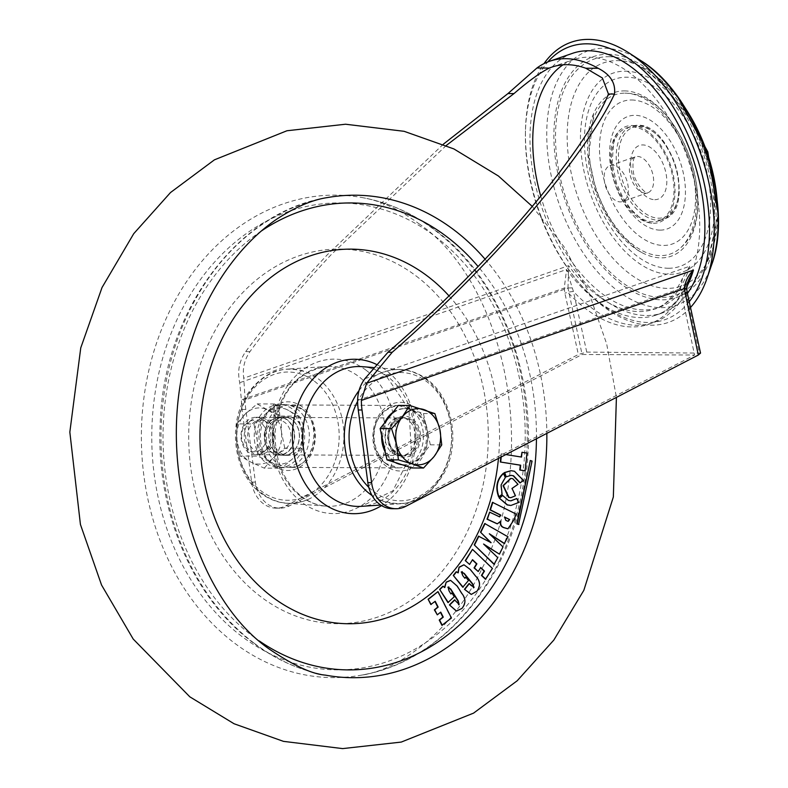 <?xml version="1.0" encoding="UTF-8"?>
<svg xmlns="http://www.w3.org/2000/svg" width="788" height="788" viewBox="0 0 788 788"><rect width="100%" height="100%" fill="white"/><g stroke="black" fill="none" stroke-linecap="round" stroke-linejoin="round"><path stroke-width="0.59" stroke-dasharray="3.94 2.96" d="M283.818 417.65A19.198 15.356 90.3 0 0 272.668 438.699A19.198 15.356 90.3 0 0 287.797 455.346A19.198 15.356 90.3 0 0 291.954 454.656A19.198 15.356 90.3 0 0 303.104 433.597A19.198 15.356 90.3 0 0 287.975 416.951A19.198 15.356 90.3 0 0 283.818 417.65M280.065 417.63A19.198 15.356 90.3 0 0 268.915 438.689A19.198 15.356 90.3 0 0 284.044 455.336A19.198 15.356 90.3 0 0 288.201 454.637A19.198 15.356 90.3 0 0 299.361 433.587A19.198 15.356 90.3 0 0 284.232 416.931A19.198 15.356 90.3 0 0 280.065 417.63M400.028 418.192A19.198 15.356 90.3 0 0 388.878 439.251A19.198 15.356 90.3 0 0 404.008 455.897A19.198 15.356 90.3 0 0 408.164 455.198A19.198 15.356 90.3 0 0 419.324 434.149A19.198 15.356 90.3 0 0 404.195 417.492A19.198 15.356 90.3 0 0 400.028 418.192M396.285 418.172A19.198 15.356 90.3 0 0 385.125 439.231A19.198 15.356 90.3 0 0 400.265 455.878A19.198 15.356 90.3 0 0 404.421 455.178A19.198 15.356 90.3 0 0 415.571 434.129A19.198 15.356 90.3 0 0 400.442 417.482A19.198 15.356 90.3 0 0 396.285 418.172M624.854 93.161A84.286 48.718 70.9 0 1 627.543 93.279A84.286 48.718 70.9 0 1 688.751 158.447A84.286 48.718 70.9 0 1 680.94 247.511A84.286 48.718 70.9 0 1 660.571 255.617A84.286 48.718 70.9 0 1 592.103 174.148A84.286 48.718 70.9 0 1 624.854 93.161M631.966 125.499A50.727 29.323 70.9 0 1 673.169 174.532A50.727 29.323 70.9 0 1 653.459 223.28A50.727 29.323 70.9 0 1 651.843 223.201A50.727 29.323 70.9 0 1 615.004 183.978A50.727 29.323 70.9 0 1 619.703 130.375A50.727 29.323 70.9 0 1 631.966 125.499M624.352 90.896A86.631 50.077 70.9 0 1 694.73 174.631A86.631 50.077 70.9 0 1 661.073 257.873A86.631 50.077 70.9 0 1 641.59 252.446A86.631 50.077 70.9 0 1 593.561 113.738A86.631 50.077 70.9 0 1 624.352 90.896M604.8 183.506A19.04 11.012 70.9 0 1 610.001 165.559A19.04 11.012 70.9 0 1 627.662 183.614A19.04 11.012 70.9 0 1 622.461 201.551A19.04 11.012 70.9 0 1 604.8 183.506M689.234 301.725A144.568 83.567 70.9 0 1 648.071 322.459A144.568 83.567 70.9 0 1 576.136 279.454A144.568 83.567 70.9 0 1 525.419 132.985A144.568 83.567 70.9 0 1 547.818 61.927M690.505 307.478A148.292 85.715 70.9 0 1 651.262 325.208A148.292 85.715 70.9 0 1 577.476 281.099A148.292 85.715 70.9 0 1 525.458 130.857A148.292 85.715 70.9 0 1 543.976 63.641M608.553 56.716A124.878 72.181 70.9 0 1 633.365 62.873A124.878 72.181 70.9 0 1 703.221 153.443A124.878 72.181 70.9 0 1 704.314 267.812A124.878 72.181 70.9 0 1 661.467 297.401A124.878 72.181 70.9 0 1 560.032 176.699A124.878 72.181 70.9 0 1 608.553 56.716M632.291 127.006A49.171 28.417 70.9 0 1 671.041 169.784A49.171 28.417 70.9 0 1 658.798 220.847A49.171 28.417 70.9 0 1 653.134 221.773A49.171 28.417 70.9 0 1 614.384 178.994A49.171 28.417 70.9 0 1 626.627 127.922A49.171 28.417 70.9 0 1 632.291 127.006M562.996 64.833A131.123 75.786 70.9 0 1 573.329 59.652A131.123 75.786 70.9 0 1 694.957 183.929A131.123 75.786 70.9 0 1 659.132 307.458A131.123 75.786 70.9 0 1 540.765 196.133M446.294 145.465L331.236 254.603C299.007 289.019 271.909 321.356 249.963 351.615C244.438 359.584 242.369 368.429 243.748 378.161L245.137 399.88L568 288.093L582.096 354.501L694.563 355.033L401.988 506.329L405.731 506.349M443.339 144.194L327.493 254.593C295.441 288.792 268.176 321.13 245.708 351.596C239.227 360.914 237.237 371.276 239.719 382.682L241.394 399.871A62.439 49.93 -89.7 0 0 242.054 409.435L251.638 482.089A31.215 24.97 90.3 0 0 276.125 508.161A31.215 24.97 90.3 0 0 282.882 507.029A31.215 24.97 90.3 0 0 285.768 505.788L578.353 354.482L586.755 352.098L700.532 353.093M242.054 409.435L245.807 409.455L255.391 482.108A31.215 24.97 90.3 0 0 279.878 508.181A31.215 24.97 90.3 0 0 286.635 507.048A31.215 24.97 90.3 0 0 289.521 505.807L582.096 354.501M392.335 508.703A31.215 24.97 90.3 0 0 399.102 507.57A31.215 24.97 90.3 0 0 401.988 506.329M572.492 53.338A137.358 79.401 -109.1 0 0 534.963 182.757A137.358 79.401 -109.1 0 0 662.383 312.944A137.358 79.401 -109.1 0 0 687.422 293.471M245.807 409.455A62.439 49.93 -89.7 0 1 245.137 399.88M586.755 352.098L573.437 291.54L566.572 269.506L564.257 288.073L564.878 293.185L578.353 354.482M686.762 286.812A137.358 79.401 70.9 0 1 656.365 315.023C670.155 310.265 680.812 298.741 688.348 280.439L686.131 288.418L685.905 292.062L699.212 352.62M687.185 292.387A6.245 1.015 -12.4 0 0 685.905 292.062A143.603 83.006 -109.1 0 1 573.437 291.54A6.245 1.015 -12.4 0 0 564.878 293.185M572.108 287.886L564.257 288.073L241.394 399.871M686.712 288.467L686.131 288.418M364.874 378.723L689.727 266.245L682.546 278.134L680.468 288.625L694.563 355.033M568 288.093L568.611 265.684L243.748 378.161M262.394 493.662A67.157 53.702 90.3 0 0 286.871 503.197A67.157 53.702 90.3 0 0 308.197 499.395A67.157 53.702 90.3 0 0 343.647 442.846A67.157 53.702 90.3 0 0 318.056 378.654A67.157 53.702 90.3 0 0 308.788 373.098A67.157 53.702 90.3 0 0 287.492 369.099A67.157 53.702 90.3 0 0 238.153 419.886A67.157 53.702 90.3 0 0 262.394 493.662M358.983 390.641A67.157 53.702 -89.7 0 1 380.033 373.433A67.157 53.702 -89.7 0 1 401.368 369.641A67.157 53.702 -89.7 0 1 425.845 379.166A67.157 53.702 -89.7 0 1 450.086 452.942A67.157 53.702 -89.7 0 1 400.747 503.729A67.157 53.702 -89.7 0 1 379.442 499.73A67.157 53.702 -89.7 0 1 372.094 495.544M449.012 295.904A187.317 149.789 -89.7 0 1 498.469 458.399M416.123 275.987A187.317 149.789 -89.7 0 1 466.604 533.121A187.317 149.789 -89.7 0 1 260.867 596.792A187.317 149.789 -89.7 0 1 210.386 339.648A187.317 149.789 -89.7 0 1 416.123 275.987M503.384 473.263L504.97 477.498L500.744 484.925L501.729 494.371L498.676 496.972M510.841 475.351L505.876 476.819M510.89 470.702L514.111 471.244L523.202 480.631L519.903 482.867M510.732 478.395L512.436 478.69L517.617 484.315L511.668 488.442L515.096 495.77L510.654 497.681M516.426 498.538L518.396 502.458L510.742 505.463M502.301 495.485L508.053 500.439L510.732 500.833M529.94 460.507L531.693 461.069L518.583 524.453M521.636 452.273L526.64 453.07L524.788 470.82M500.823 457.178L501.168 453.868L521.154 457.01M492.47 502.32L515.677 514.003L513.953 519.351L507.797 528.787M500.291 522.001L500.469 521.114L497.169 523.823M489.279 512.17L499.405 516.849M437.635 591.611L451.081 618.009L441.92 625.317M440.453 612.325L436.916 614.847M434.937 601.5L430.8 604.504M450.44 580.382L456.823 586.105L461.423 593.403C465.541 598.575 465.58 603.588 461.541 608.444L456.341 611.035M454.528 599.865L458.764 604.445M448.638 586.942L447.85 587.208L448.727 591.039L450.785 593.728M451.593 592.94L453.937 596.674L447.948 602.574M442.866 586.213L444.422 587.178M463.807 564.829L469.993 569.547L475.243 576.077C479.833 580.579 480.365 585.543 476.819 590.97L471.165 594.398M469.047 583.544L470.653 585.533L473.686 587.434M462.054 571.645L461.207 571.999L462.428 575.673L464.713 578.047M465.452 577.121L468.141 580.46L462.773 587.208M456.163 571.783L457.808 572.561M472.14 549.364L492.067 568.424L485.438 579.239M480.562 567.715L477.843 571.536M472.386 559.894L469.234 564.435M484.561 544.912L497.386 557.609L494.056 564.356M478.513 536.175L490.215 542.174M484.748 523.518L507.62 536.825L504.3 543.572M490.313 534.628L502.646 546.931L499.08 554.161M507.098 520.957L508.043 521.292M504.428 517.125L505.453 520.316L506.723 520.957M501.217 456.971L501.168 453.868M501.542 453.868L505.876 454.568M392.867 412.39A28.092 22.468 -89.7 0 1 404.234 408.598A28.092 22.468 -89.7 0 1 424.86 425.884A28.092 22.468 -89.7 0 1 420.093 456.39A28.092 22.468 -89.7 0 1 403.968 464.792A28.092 22.468 -89.7 0 1 401.9 464.664M398.354 405.436L410.903 409.504A28.092 22.468 90.3 0 0 405.357 408.608A28.092 22.468 90.3 0 0 389.233 417A28.092 22.468 90.3 0 0 383.559 444.205A28.092 22.468 90.3 0 0 399.546 463.905A28.092 22.468 90.3 0 0 405.091 464.802A28.092 22.468 90.3 0 0 421.216 456.4A28.092 22.468 90.3 0 0 426.889 429.204A28.092 22.468 90.3 0 0 410.903 409.504L423.451 413.562L430.327 444.836L412.094 467.964M263.094 447.013A15.721 12.569 90.3 0 0 262.975 424.781A15.721 12.569 90.3 0 0 245.196 424.968A15.721 12.569 90.3 0 0 245.314 447.2A15.721 12.569 90.3 0 0 263.094 447.013M266.61 449.13A18.735 14.982 90.3 0 0 269.791 428.79A18.735 14.982 90.3 0 0 256.041 417.266A18.735 14.982 90.3 0 0 245.295 422.87A18.735 14.982 90.3 0 0 242.113 443.211A18.735 14.982 90.3 0 0 255.864 454.735A18.735 14.982 90.3 0 0 266.61 449.13M395.084 462.457A28.092 22.468 -89.7 0 1 385.302 452.145M381.648 435.528A28.092 22.468 -89.7 0 1 384.495 423.018M430.327 444.836L441.753 444.885M423.451 413.562L434.877 413.621M272.766 405.721A31.53 25.216 90.3 0 0 254.455 440.305A31.53 25.216 90.3 0 0 279.307 467.639A31.53 25.216 90.3 0 0 304.67 436.227A31.53 25.216 90.3 0 0 279.602 404.579A31.53 25.216 90.3 0 0 273.988 405.347L275.416 417.758A19.04 15.228 -89.7 0 1 279.543 417.069A19.04 15.228 -89.7 0 1 294.682 436.188A19.04 15.228 -89.7 0 1 279.366 455.159A19.04 15.228 -89.7 0 1 264.453 439.428A19.04 15.228 -89.7 0 1 274.214 418.241L272.766 405.721L277.455 405.751A31.53 25.216 90.3 0 0 259.134 440.325A31.53 25.216 90.3 0 0 283.985 467.668A31.53 25.216 90.3 0 0 309.349 436.256A31.53 25.216 90.3 0 0 284.281 404.599A31.53 25.216 90.3 0 0 278.676 405.367L273.988 405.347M278.676 405.367L280.104 417.778L275.416 417.758M280.104 417.778A19.04 15.228 -89.7 0 1 284.222 417.088A19.04 15.228 -89.7 0 1 299.361 436.207A19.04 15.228 -89.7 0 1 284.044 455.178A19.04 15.228 -89.7 0 1 269.132 439.448A19.04 15.228 -89.7 0 1 278.893 418.27L274.214 418.241M278.893 418.27L277.455 405.751M270.205 421.353A18.735 14.982 -89.7 0 1 279.494 417.384A18.735 14.982 -89.7 0 1 293.589 430.041A18.735 14.982 -89.7 0 1 288.605 450.874A18.735 14.982 -89.7 0 1 279.316 454.843A18.735 14.982 -89.7 0 1 265.221 442.176A18.735 14.982 -89.7 0 1 270.205 421.353M270.254 421.353A18.735 14.982 -89.7 0 1 279.543 417.384A18.735 14.982 -89.7 0 1 293.629 430.041A18.735 14.982 -89.7 0 1 288.654 450.874A18.735 14.982 -89.7 0 1 279.366 454.843A18.735 14.982 -89.7 0 1 265.27 442.176A18.735 14.982 -89.7 0 1 270.254 421.353M270.402 423.56A15.918 12.736 -89.7 0 1 278.292 420.181A15.918 12.736 -89.7 0 1 290.279 430.947A15.918 12.736 -89.7 0 1 286.044 448.648A15.918 12.736 -89.7 0 1 278.144 452.026A15.918 12.736 -89.7 0 1 266.167 441.26A15.918 12.736 -89.7 0 1 270.402 423.56M250.013 421.255A18.735 14.982 -89.7 0 1 271.033 424.486A18.735 14.982 -89.7 0 1 268.403 450.775A18.735 14.982 -89.7 0 1 247.383 447.554A18.735 14.982 -89.7 0 1 250.013 421.255M268.206 448.569A15.918 12.736 90.3 0 0 272.441 430.869A15.918 12.736 90.3 0 0 260.464 420.103A15.918 12.736 90.3 0 0 252.574 423.481A15.918 12.736 90.3 0 0 248.338 441.181A15.918 12.736 90.3 0 0 260.316 451.948A15.918 12.736 90.3 0 0 268.206 448.569M264.276 468.151L273.003 458.153L284.754 448.175L301.981 448.254L301.706 432.198L298.425 416.123L287.906 410.055L274.382 403.978L265.654 413.976A28.092 22.468 -89.7 0 1 287.906 410.055A28.092 22.468 -89.7 0 1 301.706 432.198A28.092 22.468 -89.7 0 1 293.254 458.252A28.092 22.468 -89.7 0 1 270.993 462.162A28.092 22.468 -89.7 0 1 257.193 440.029A28.092 22.468 -89.7 0 1 265.654 413.976L253.903 423.954L236.676 423.875L236.952 439.931A28.092 22.468 90.3 0 0 250.751 462.073L264.276 468.151L281.503 468.23L270.993 462.162L257.469 456.085L240.242 456.006L250.751 462.073A28.092 22.468 -89.7 0 0 273.003 458.153A28.092 22.468 90.3 0 0 281.464 432.1A28.092 22.468 90.3 0 0 267.664 409.967A28.092 22.468 90.3 0 0 245.413 413.877A28.092 22.468 90.3 0 0 236.952 439.931L240.242 456.006M253.903 423.954L257.193 440.029L257.469 456.085M301.981 448.254L293.254 458.252L281.503 468.23M284.754 448.175L281.464 432.1L281.188 416.044L267.664 409.967L257.154 403.899L245.413 413.877L236.676 423.875M298.425 416.123L281.188 416.044M274.382 403.978L257.154 403.899M638.644 126.425A47.605 27.521 70.9 0 1 677.316 172.434A47.605 27.521 70.9 0 1 658.817 218.187A47.605 27.521 70.9 0 1 620.146 172.168A47.605 27.521 70.9 0 1 638.644 126.425M657.941 220.108A49.171 28.417 -109.1 0 0 663.614 219.182A49.171 28.417 -109.1 0 0 675.858 168.12A49.171 28.417 -109.1 0 0 637.108 125.331A49.171 28.417 -109.1 0 0 631.444 126.257A49.171 28.417 -109.1 0 0 619.191 177.32A49.171 28.417 -109.1 0 0 657.941 220.108M608.011 54.264A127.42 73.648 70.9 0 1 711.515 177.418A127.42 73.648 70.9 0 1 662.009 299.844A127.42 73.648 70.9 0 1 558.505 176.699A127.42 73.648 70.9 0 1 608.011 54.264M640.713 60.538A134.59 77.795 -109.1 0 0 603.913 48.245A134.59 77.795 -109.1 0 0 551.62 177.566A134.59 77.795 -109.1 0 0 660.945 307.655A134.59 77.795 -109.1 0 0 711.534 265.103M631.543 99.997A75.461 43.616 70.9 0 1 692.839 172.936A75.461 43.616 70.9 0 1 663.516 245.442A75.461 43.616 70.9 0 1 602.219 172.513A75.461 43.616 70.9 0 1 631.543 99.997M660.147 230.116A59.563 34.426 -109.1 0 0 683.285 172.887A59.563 34.426 -109.1 0 0 634.911 115.324A59.563 34.426 -109.1 0 0 611.764 172.552A59.563 34.426 -109.1 0 0 660.147 230.116M637.472 156.448A19.04 11.012 70.9 0 1 652.947 174.857A19.04 11.012 70.9 0 1 647.736 192.804A19.04 11.012 70.9 0 1 645.539 193.159A19.04 11.012 70.9 0 1 630.075 174.749A19.04 11.012 70.9 0 1 635.276 156.812A19.04 11.012 70.9 0 1 637.472 156.448M654.749 199.679A28.407 16.42 -109.1 0 0 665.791 172.385A28.407 16.42 -109.1 0 0 642.712 144.923A28.407 16.42 -109.1 0 0 631.671 172.227A28.407 16.42 -109.1 0 0 654.749 199.679M625.199 71.166A105.385 60.912 70.9 0 1 710.796 173.015A105.385 60.912 70.9 0 1 669.859 274.273A105.385 60.912 70.9 0 1 584.253 172.424A105.385 60.912 70.9 0 1 625.199 71.166M684.999 107.72A118.17 68.3 -109.1 0 0 640.831 66.448A118.17 68.3 -109.1 0 0 617.359 60.617A118.17 68.3 -109.1 0 0 571.448 174.168A118.17 68.3 -109.1 0 0 667.436 288.378A118.17 68.3 -109.1 0 0 707.979 260.375A118.17 68.3 -109.1 0 0 717.178 200.644M668.529 268.245A99.121 57.297 -109.1 0 0 707.043 172.996A99.121 57.297 -109.1 0 0 626.529 77.194A99.121 57.297 -109.1 0 0 588.015 172.444A99.121 57.297 -109.1 0 0 668.529 268.245M251.638 482.089L255.391 482.108M662.383 312.944L656.365 315.023A137.358 79.401 70.9 0 1 566.572 269.506L239.719 382.682M245.708 351.596L249.963 351.615M285.768 505.788L289.521 505.807M689.727 266.245A131.123 75.786 70.9 0 1 654.316 309.123A131.123 75.786 70.9 0 1 568.611 265.684M568.621 293.205A143.603 83.006 -109.1 0 0 681.088 293.737M680.468 288.625L357.604 400.412M499.306 560.957A241.246 192.922 90.3 0 0 434.296 229.781A241.246 192.922 90.3 0 0 362.943 197.719A241.246 192.922 90.3 0 0 152.872 354.827A241.246 192.922 90.3 0 0 234.322 642.959A241.246 192.922 90.3 0 0 360.697 675.277A241.246 192.922 90.3 0 0 499.306 560.957M485.073 259.183A241.246 192.922 -89.7 0 1 546.842 433.38M302.7 409.425A31.215 24.97 -89.7 0 1 313.782 444.58A31.215 24.97 -89.7 0 1 289.61 467.382A31.215 24.97 -89.7 0 1 276.824 462.891A31.215 24.97 -89.7 0 1 265.733 427.736A31.215 24.97 -89.7 0 1 289.905 404.943A31.215 24.97 -89.7 0 1 302.7 409.425M273.653 465.56A34.337 27.462 90.3 0 0 311.368 453.888A34.337 27.462 90.3 0 0 302.119 406.746A34.337 27.462 90.3 0 0 264.404 418.418A34.337 27.462 90.3 0 0 273.653 465.56M385.539 463.403A31.215 24.97 90.3 0 0 398.334 467.885A31.215 24.97 90.3 0 0 422.506 445.092A31.215 24.97 90.3 0 0 411.415 409.937A31.215 24.97 90.3 0 0 398.62 405.456A31.215 24.97 90.3 0 0 374.448 428.248A31.215 24.97 90.3 0 0 385.539 463.403M414.586 407.268A34.337 27.462 -89.7 0 1 423.836 454.41A34.337 27.462 -89.7 0 1 386.12 466.082A34.337 27.462 -89.7 0 1 376.861 418.94A34.337 27.462 -89.7 0 1 414.586 407.268M314.461 381.234A64.133 51.279 -89.7 0 1 331.748 469.274A64.133 51.279 -89.7 0 1 261.311 491.062A64.133 51.279 -89.7 0 1 244.024 403.032A64.133 51.279 -89.7 0 1 314.461 381.234M368.764 487.279A64.133 51.279 90.3 0 0 373.778 491.594A64.133 51.279 90.3 0 0 444.205 469.796A64.133 51.279 90.3 0 0 426.929 381.766A64.133 51.279 90.3 0 0 357.614 401.338M261.232 231.081A233.484 186.717 90.3 0 0 163.086 430.987A233.484 186.717 90.3 0 0 252.978 636.379A233.484 186.717 90.3 0 0 259.311 640.959M253.943 643.047A241.246 192.922 -89.7 0 1 164.997 388.139A241.246 192.922 -89.7 0 1 327.532 197.552C237.08 211.43 163.451 312.068 160.191 423.757C155.709 510.506 192.518 597.944 252.958 642.634C275.258 659.408 299.381 670.243 325.296 675.109A241.246 192.922 -89.7 0 1 253.943 643.047M241.729 636.33A233.484 186.717 -89.7 0 1 178.807 315.801A233.484 186.717 -89.7 0 1 435.262 236.449A233.484 186.717 -89.7 0 1 498.183 556.978A233.484 186.717 -89.7 0 1 241.729 636.33M387.617 376.585A69.945 55.938 90.3 0 0 362.125 366.666C370.695 367.326 378.762 370.488 386.337 376.142L408.923 409.258L411.503 453.533L392.887 490.806L361.465 506.329A69.945 55.938 90.3 0 0 412.863 453.435A69.945 55.938 90.3 0 0 387.617 376.585M376.152 364.253A77.224 61.75 -89.7 0 1 386.15 370.33A77.224 61.75 -89.7 0 1 415.847 439.576A77.224 61.75 -89.7 0 1 381.559 505.591M366.095 370.242A77.224 61.75 90.3 0 0 281.277 396.482A77.224 61.75 90.3 0 0 302.08 502.498A77.224 61.75 90.3 0 0 386.908 476.248A77.224 61.75 90.3 0 0 366.095 370.242M300.622 496.243A69.945 55.938 -89.7 0 1 275.376 419.393A69.945 55.938 -89.7 0 1 326.774 366.499A69.945 55.938 -89.7 0 1 358.599 376.447A69.945 55.938 -89.7 0 1 382.988 457.119A69.945 55.938 -89.7 0 1 326.114 506.162A69.945 55.938 -89.7 0 1 300.622 496.243M536.451 438.758A233.484 186.717 90.3 0 0 478.08 266.511M392.375 422.25A20.606 16.479 90.3 0 0 392.522 451.386A20.606 16.479 90.3 0 0 415.828 451.14A20.606 16.479 90.3 0 0 415.68 422.004A20.606 16.479 90.3 0 0 392.375 422.25M413.631 449.82A18.735 14.982 -89.7 0 1 402.885 455.425A18.735 14.982 -89.7 0 1 389.134 443.9A18.735 14.982 -89.7 0 1 392.316 423.56A18.735 14.982 -89.7 0 1 403.062 417.955A18.735 14.982 -89.7 0 1 416.813 429.48A18.735 14.982 -89.7 0 1 413.631 449.82M284.044 455.336L287.797 455.346M400.265 455.878L404.008 455.897M626.627 127.922L637.443 125.282C671.829 122.8 696.75 210.445 663.614 219.182L658.798 220.847M627.543 93.279C681.59 95.525 722.035 212.327 680.94 247.511M610.001 165.559L635.276 156.812C635.857 156.664 632.065 156.477 633.188 170.533C634.301 184.431 647.982 195.316 647.569 192.814L622.461 201.551M704.314 267.812L707.979 260.375L718.163 214.247M677.355 96.402L640.831 66.448L633.365 62.873M551.669 67.157L573.329 59.652M276.125 508.161L279.878 508.181M682.546 278.134C673.553 296.958 664.146 307.281 654.316 309.123L659.132 307.458M576.136 279.454L577.476 281.099M525.419 132.985L525.458 130.857M641.59 252.446L636.753 249.51L619.102 232.854L606.159 213.371L596.033 190.332L588.597 156.861L593.561 113.738M651.843 223.201L645.973 221.615L640.989 218.828L630.361 208.751L622.569 196.97L616.413 182.796L612.099 162.998L613.872 140.55L616.088 135.231L619.703 130.375M400.442 417.482L404.195 417.492M284.232 416.931L287.975 416.951M418.842 223.654C504.527 281.7 542.242 455.365 482.325 567.872C452.282 632.784 396.374 671.002 360.697 675.277C437.931 662.885 504.438 588.084 522.385 495.169C543.927 395.655 507.098 282.685 435.281 230.194C412.971 213.42 388.858 202.595 362.943 197.719C373.876 199.748 392.394 204.358 418.842 223.654M532.264 206.397L564.149 246.959L589.119 293.225L606.671 343.883L616.413 397.408M289.61 467.382C312.984 469.776 323.73 423.255 302.109 409.248L289.905 404.943L398.62 405.456C366.597 410.824 369.769 451.199 386.13 463.58L398.334 467.885L289.61 467.382M308.197 499.395C291.806 506.211 276.174 504.271 261.301 493.564C233.829 474.13 226.855 424.18 247.196 394.355C263.921 370.941 284.458 363.859 308.788 373.098M379.442 499.73C406.125 509.422 427.687 500.577 444.127 473.184C460.822 443.004 452.657 397.605 426.938 379.264C412.065 368.557 396.433 366.617 380.033 373.433M286.871 503.197L326.114 506.162C317.544 505.502 309.477 502.34 301.893 496.686C284.31 482.473 275.367 461.817 275.061 434.72C276.913 403.643 289.344 372.951 326.774 366.499L287.492 369.099M400.747 503.729L380.722 505.049M401.368 369.641L373.413 367.523M256.041 417.266L403.062 417.955L392.719 423.402C385.135 439.714 388.523 450.391 402.885 455.425L255.864 454.735M404.234 408.598L405.357 408.608M403.968 464.792L405.091 464.802M284.281 404.599L279.602 404.579M283.985 467.668L279.307 467.639M284.222 417.088L279.543 417.069M284.044 455.178L279.366 455.159M278.292 420.181L260.464 420.103M278.144 452.026L260.316 451.948"/><path stroke-width="1.18" d="M547.818 61.927A144.568 83.567 70.9 0 1 586.804 43.823A144.568 83.567 70.9 0 1 692.514 145.327A144.568 83.567 70.9 0 1 689.234 301.725M543.976 63.641A148.292 85.715 70.9 0 1 588.419 39.4A148.292 85.715 70.9 0 1 628.962 52.944A148.292 85.715 70.9 0 1 707.003 278.331A148.292 85.715 70.9 0 1 690.505 307.478M358.264 409.977L362.017 409.996L371.601 482.65A31.215 24.97 90.3 0 0 396.088 508.723L392.335 508.703A31.215 24.97 90.3 0 1 367.848 482.63L358.264 409.977A62.439 49.93 -89.7 0 1 357.604 400.412C357.772 392.286 360.195 385.056 364.874 378.723L387.972 352.266C422.762 322.056 456.341 289.757 488.688 255.342C545.887 194.922 594.546 129.37 608.444 94.028L602.406 77.992L585.799 68.231A131.123 75.786 -109.1 0 0 551.669 67.157A131.123 75.786 -109.1 0 0 549.285 68.063C540.401 72.476 528.64 80.987 513.993 93.585L446.294 145.465M540.765 196.133A131.123 75.786 70.9 0 1 537.505 183.19A131.123 75.786 70.9 0 1 562.996 64.833M396.088 508.723A31.215 24.97 90.3 0 0 402.845 507.59A31.215 24.97 90.3 0 0 405.731 506.349L698.316 355.043L684.22 288.635C685.146 281.454 688.229 275.278 693.46 270.107L688.348 280.439L686.712 288.467L684.22 288.635L361.357 400.432L366.607 383.273L392.217 352.285C426.879 321.868 460.291 289.57 492.441 255.361C548.675 195.857 597.156 131.783 614.463 94.058C615.812 83.085 610.385 74.486 598.161 68.29A137.358 79.401 -109.1 0 0 549.62 61.257A137.358 79.401 -109.1 0 0 536.923 68.004L507.974 93.555L443.339 144.194M687.422 293.471A137.358 79.401 -109.1 0 0 699.911 183.525A137.358 79.401 -109.1 0 0 572.492 53.338L549.62 61.257M362.017 409.996A62.439 49.93 -89.7 0 1 361.357 400.432M684.841 293.747A6.245 1.015 -12.4 0 0 687.185 292.387L700.532 353.093L698.316 355.043M687.185 292.387L686.712 288.467M372.094 495.544A67.157 53.702 -89.7 0 1 370.183 494.174A67.157 53.702 -89.7 0 1 358.983 390.641M498.469 458.399A187.317 149.789 -89.7 0 1 272.106 596.841A187.317 149.789 -89.7 0 1 221.635 339.707A187.317 149.789 -89.7 0 1 427.372 276.046A187.317 149.789 -89.7 0 1 449.012 295.904M498.676 496.972C495.169 487.339 496.736 479.429 503.384 473.263L505.344 477.498L501.119 484.925L502.104 494.371L498.676 496.972M520.277 482.867L513.53 475.755L511.028 475.351L506.251 476.819L504.694 472.623L511.077 470.702L514.485 471.254L523.577 480.631L519.903 482.867L513.155 475.755L510.841 475.351M506.251 476.819L504.31 472.623L510.89 470.702M510.654 497.681L508.575 497.376L503.039 485.635L510.732 478.395M510.742 505.463L507.147 504.911L499.247 498.075L502.675 495.494L508.427 500.439L510.92 500.843L516.8 498.538L510.732 500.833M518.583 524.453L516.82 523.892L530.314 460.507L532.067 461.069L518.583 524.453M505.876 454.568L521.518 457.07L522.011 452.273L527.014 453.07L525.172 470.82L519.794 470.022L520.297 465.196L500.321 461.995L500.823 457.178M521.154 457.01L522.011 452.273M499.405 516.849L500.488 515.145L490.028 509.875L492.47 502.32L516.051 514.012L514.328 519.351L507.984 528.797L504.261 527.674C501.335 526.729 500.193 524.542 500.843 521.124L497.346 523.833L487.388 519.184L489.653 512.17L499.612 516.869L500.863 515.145L490.402 509.875L492.845 502.32M507.797 528.787L503.887 527.674C500.961 526.729 499.819 524.542 500.469 521.114M497.169 523.823L487.014 519.184L489.653 512.17M442.295 625.317L439.596 620.038L443.27 617.122L440.719 612.118L437.291 614.847L434.73 609.833L438.158 607.095L435.203 601.283L430.8 604.504L428.111 599.225L438.01 591.621L451.455 618.009L441.92 625.317L439.221 620.038L442.895 617.112L440.453 612.325M437.291 614.847L434.355 609.833L437.783 607.095L434.937 601.5M456.341 611.035L449.416 604.908L454.528 599.865L459.138 604.445L457.828 600.85L450.411 589.06L447.85 587.208M450.785 593.728L451.967 592.94L454.312 596.674L447.948 602.574L439.645 589.394L442.866 586.213L444.826 587.513L446.215 582.096L450.44 580.382M444.452 587.513L446.215 582.096M471.165 594.398L464.457 589.306L469.047 583.544L474.061 587.434L472.406 584.006L463.915 573.457L461.207 571.999M464.713 578.047L465.826 577.121L468.515 580.46L462.773 587.208L453.277 575.407L456.163 571.783L458.232 572.827L459.079 567.183L463.807 564.829M457.858 572.827L459.079 567.183M485.822 579.239L481.832 575.427L484.482 571.093L480.7 567.488L478.227 571.536L474.435 567.912L476.907 563.863L472.524 559.667L469.609 564.435L465.255 560.623L472.514 549.374L492.441 568.424L485.438 579.239L481.448 575.427L484.098 571.093L480.562 567.715M478.227 571.536L474.061 567.912L476.533 563.863L472.386 559.894M504.675 543.582L489.338 533.762L503.02 546.931L499.454 554.161L483.566 544.035L497.76 557.609L494.056 564.356L474.238 544.863L478.513 536.175L491.101 542.686L480.503 532.156L484.748 523.518L507.994 536.825L504.3 543.572L490.313 534.628M490.727 542.686L480.503 532.156M499.454 554.161L484.561 544.912M431.174 604.504L428.111 599.225M428.485 599.225L438.01 591.621M446.589 582.096L450.628 580.382L457.207 586.105L461.798 593.403C465.915 598.575 465.954 603.588 461.916 608.444L456.528 611.035L449.416 604.908M448.323 602.574L439.645 589.394M440.019 589.394L443.24 586.213M458.527 604.76L459.138 604.445L458.202 600.85L450.785 589.069L448.234 587.208L449.101 591.039L450.933 593.955L451.967 592.94M448.825 586.912L448.234 587.208M449.79 604.908L454.903 599.875M459.453 567.183L463.994 564.819L470.367 569.547L475.617 576.077C480.207 580.579 480.739 585.543 477.193 590.97L471.352 594.408L464.457 589.306M463.157 587.208L453.277 575.407M453.652 575.407L456.538 571.783M473.411 587.838L474.061 587.434L472.78 584.006L464.29 573.467L461.581 571.999L462.802 575.673L464.9 578.284L465.826 577.121M462.241 571.615L461.581 571.999M464.841 589.306L469.421 583.544M469.609 564.435L465.255 560.623M465.629 560.623L472.514 549.374M480.877 532.156L485.122 523.518M494.431 564.356L474.238 544.863M474.612 544.863L478.887 536.175M509.639 519.568L504.478 516.967L505.827 520.316L507.098 520.957L508.25 521.311L509.639 519.568L504.428 517.125M508.043 521.292L509.265 519.558M525.172 470.82L520.169 470.022L520.671 465.196L500.321 461.995M500.695 462.004L501.217 456.971M518.957 524.453L516.82 523.892M517.204 523.892L530.314 460.507M516.8 498.538L518.77 502.468L510.929 505.463L507.521 504.911L499.247 498.075M499.622 498.075L502.675 495.494M515.47 495.77L510.841 497.681L508.95 497.376L503.414 485.644L510.92 478.395L512.811 478.7L517.992 484.315L512.042 488.442L515.47 495.77M499.05 496.972C495.544 487.339 497.11 479.429 503.759 473.263M384.495 423.018A28.092 22.468 -89.7 0 1 388.11 417A28.092 22.468 -89.7 0 1 392.867 412.39M401.9 464.664A28.092 22.468 -89.7 0 1 395.084 462.457M385.302 452.145A28.092 22.468 -89.7 0 1 381.648 435.528M423.53 468.023L434.149 456.459A28.092 22.468 -89.7 0 1 412.479 463.965L423.53 468.023L412.094 467.964L386.997 459.837L380.121 428.574L398.354 405.436L409.78 405.485L402.166 417.059A28.092 22.468 -89.7 0 1 423.836 409.563A28.092 22.468 -89.7 0 1 439.822 429.263L434.877 413.621L409.78 405.485M396.492 444.265A28.092 22.468 -89.7 0 1 402.166 417.059L391.547 428.623L396.492 444.265L398.423 459.887L412.479 463.965A28.092 22.468 -89.7 0 1 396.492 444.265M434.149 456.459A28.092 22.468 90.3 0 0 439.822 429.263L441.753 444.885L434.149 456.459M380.121 428.574L391.547 428.623M386.997 459.837L398.423 459.887M640.713 60.538C697.085 94.599 734.78 203.471 711.534 265.103A134.59 77.795 -109.1 0 0 640.713 60.538L628.962 52.944M717.178 200.644A118.17 68.3 -109.1 0 0 684.999 107.72M367.848 482.63L371.601 482.65M366.607 383.273L693.46 270.107A137.358 79.401 70.9 0 1 686.762 286.812M585.799 68.231L598.161 68.29M536.923 68.004L549.285 68.063M507.974 93.555L513.993 93.585M608.444 94.028L614.463 94.058M387.972 352.266L392.217 352.285M546.842 433.38A241.246 192.922 -89.7 0 1 518.928 561.056A241.246 192.922 -89.7 0 1 325.296 675.109C312.206 674.164 293.569 665.525 269.397 649.174C193.464 596.683 151.631 450.431 191.996 339.411C207.48 290.467 239.306 244.369 277.071 218.936C295.707 206.88 312.521 199.748 327.532 197.552A241.246 192.922 -89.7 0 1 453.918 229.879A241.246 192.922 -89.7 0 1 485.073 259.183M478.08 266.511A233.484 186.717 90.3 0 0 446.51 236.498A233.484 186.717 90.3 0 0 261.232 231.081M373.413 367.523L362.125 366.666A69.945 55.938 90.3 0 0 305.251 415.709A69.945 55.938 90.3 0 0 329.64 496.381A69.945 55.938 90.3 0 0 361.465 506.329L380.722 505.049M381.559 505.591A77.224 61.75 -89.7 0 1 322.144 502.586A77.224 61.75 -89.7 0 1 298.662 402.698A77.224 61.75 -89.7 0 1 376.152 364.253M259.311 640.959A233.484 186.717 90.3 0 0 536.451 438.758M357.614 401.338A64.133 51.279 90.3 0 0 368.764 487.279M718.163 214.247L707.801 151.848L677.355 96.402M711.534 265.103L707.003 278.331M616.413 397.408L613.34 496.982L583.829 590.34L553.816 640.083L517.214 680.753L473.578 713.12L401.25 742.079L342.652 748.6L283.453 741.36L234.066 723.758L189.829 696.828L133.211 639.058L101.544 585.011L80.425 524.473L69.837 432.119L80.76 347.872L102.026 287.531L133.743 233.662L170.513 192.538L214.434 159.836L286.95 130.759L345.577 124.228L404.126 131.31L453.878 148.922L498.41 176L532.264 206.397"/></g></svg>

